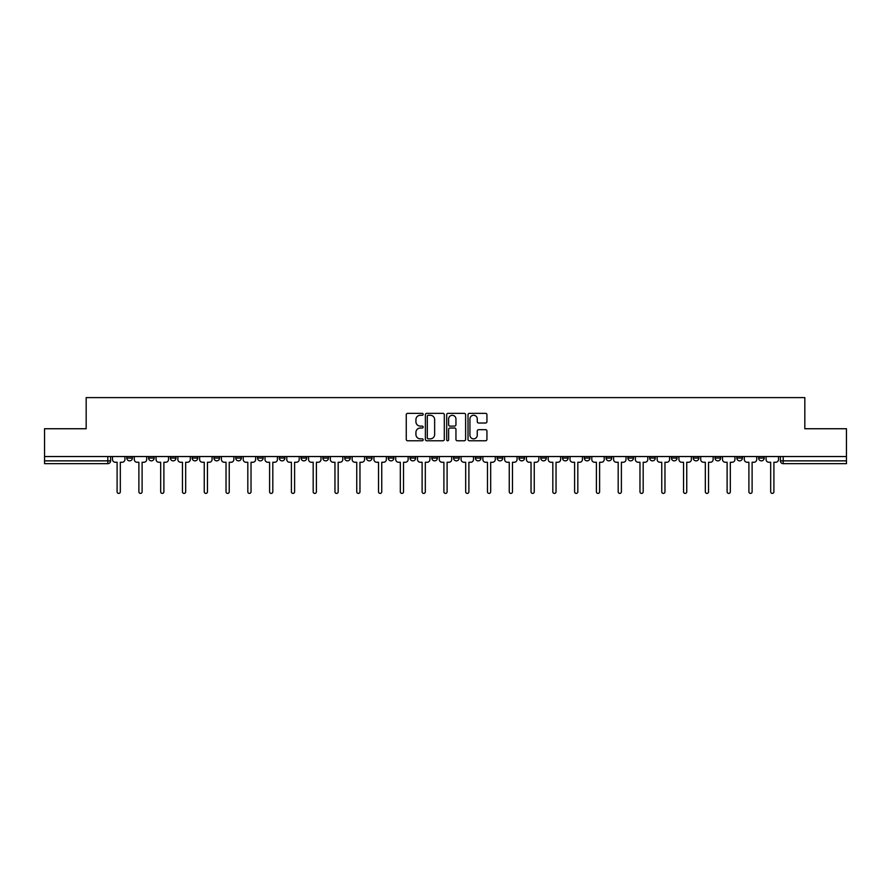 <?xml version="1.0" encoding="UTF-8"?>
<svg xmlns="http://www.w3.org/2000/svg" width="891" height="891" viewBox="0 0 891 891"><rect width="100%" height="100%" fill="white"/><g stroke="black" fill="none" stroke-linecap="round" stroke-linejoin="round"><path stroke-width="1.34" d="M423.158 414.315A0.958 0.958 0 0 0 422.2 413.357L407.632 413.357A1.37 1.37 0 0 0 406.263 414.727L406.263 439.408A1.37 1.37 0 0 0 407.632 440.778L422.2 440.778A0.958 0.958 0 0 0 423.158 439.809A0.958 0.958 0 0 0 422.2 438.851L420.307 438.851A4.388 4.388 0 0 1 415.93 434.463L415.93 432.413A4.388 4.388 0 0 1 420.307 428.025L422.2 428.025A0.958 0.958 0 0 0 423.158 427.067A0.958 0.958 0 0 0 422.2 426.11L420.307 426.11A4.388 4.388 0 0 1 415.93 421.721L415.93 419.661A4.388 4.388 0 0 1 420.307 415.273L422.2 415.273A0.958 0.958 0 0 0 423.158 414.315M715.039 456.537L715.039 458.074L720.619 458.074A2.796 2.796 0 0 1 717.823 460.859A2.796 2.796 0 0 1 715.039 458.074L715.039 456.537M693.254 456.537L693.254 458.074L698.834 458.074A2.796 2.796 0 0 1 696.038 460.859A2.796 2.796 0 0 1 693.254 458.074L693.254 456.537M562.533 456.537L562.533 458.074L568.113 458.074A2.796 2.796 0 0 1 565.328 460.859A2.796 2.796 0 0 1 562.533 458.074L562.533 456.537M540.748 456.537L540.748 458.074L546.328 458.074A2.796 2.796 0 0 1 543.543 460.859A2.796 2.796 0 0 1 540.748 458.074L540.748 456.537M518.963 456.537L518.963 458.074L524.543 458.074A2.796 2.796 0 0 1 521.747 460.859A2.796 2.796 0 0 1 518.963 458.074L518.963 456.537M475.382 456.537L475.382 458.074L480.973 458.074A2.796 2.796 0 0 1 478.177 460.859A2.796 2.796 0 0 1 475.382 458.074L475.382 456.537M431.812 458.074L431.812 456.537L431.812 458.074A2.796 2.796 0 0 0 434.608 460.859A2.796 2.796 0 0 1 431.812 458.074L437.403 458.074A2.796 2.796 0 0 1 434.608 460.859A2.796 2.796 0 0 0 437.403 458.074L437.403 456.537L437.403 458.074M410.027 458.074L410.027 456.537L410.027 458.074A2.796 2.796 0 0 0 412.823 460.859A2.796 2.796 0 0 1 410.027 458.074L415.618 458.074A2.796 2.796 0 0 1 412.823 460.859M388.242 458.074L388.242 456.537L388.242 458.074A2.796 2.796 0 0 0 391.038 460.859A2.796 2.796 0 0 1 388.242 458.074L393.833 458.074A2.796 2.796 0 0 1 391.038 460.859A2.796 2.796 0 0 0 393.833 458.074L393.833 456.537L393.833 458.074M366.457 456.537L366.457 458.074L372.037 458.074A2.796 2.796 0 0 1 369.253 460.859A2.796 2.796 0 0 1 366.457 458.074L366.457 456.537M344.672 456.537L344.672 458.074L350.252 458.074A2.796 2.796 0 0 1 347.457 460.859A2.796 2.796 0 0 1 344.672 458.074L344.672 456.537M322.887 456.537L322.887 458.074L328.467 458.074A2.796 2.796 0 0 1 325.672 460.859A2.796 2.796 0 0 1 322.887 458.074L322.887 456.537M301.091 458.074L301.091 456.537L301.091 458.074A2.796 2.796 0 0 0 303.887 460.859A2.796 2.796 0 0 1 301.091 458.074L306.682 458.074A2.796 2.796 0 0 1 303.887 460.859M257.521 458.074L257.521 456.537L257.521 458.074A2.796 2.796 0 0 0 260.317 460.859A2.796 2.796 0 0 1 257.521 458.074L263.112 458.074A2.796 2.796 0 0 1 260.317 460.859A2.796 2.796 0 0 0 263.112 458.074L263.112 456.537L263.112 458.074M235.736 458.074L235.736 456.537L235.736 458.074A2.796 2.796 0 0 0 238.532 460.859A2.796 2.796 0 0 1 235.736 458.074L241.327 458.074A2.796 2.796 0 0 1 238.532 460.859A2.796 2.796 0 0 0 241.327 458.074L241.327 456.537L241.327 458.074M213.951 458.074L213.951 456.537L213.951 458.074A2.796 2.796 0 0 0 216.747 460.859A2.796 2.796 0 0 1 213.951 458.074L219.542 458.074A2.796 2.796 0 0 1 216.747 460.859A2.796 2.796 0 0 0 219.542 458.074L219.542 456.537L219.542 458.074M192.166 458.074L192.166 456.537L192.166 458.074A2.796 2.796 0 0 0 194.962 460.859A2.796 2.796 0 0 1 192.166 458.074L197.746 458.074A2.796 2.796 0 0 1 194.962 460.859M170.381 458.074L170.381 456.537L170.381 458.074A2.796 2.796 0 0 0 173.177 460.859A2.796 2.796 0 0 1 170.381 458.074L175.961 458.074A2.796 2.796 0 0 1 173.177 460.859A2.796 2.796 0 0 0 175.961 458.074L175.961 456.537L175.961 458.074M148.597 458.074L148.597 456.537L148.597 458.074A2.796 2.796 0 0 0 151.381 460.859A2.796 2.796 0 0 1 148.597 458.074L154.176 458.074A2.796 2.796 0 0 1 151.381 460.859A2.796 2.796 0 0 0 154.176 458.074L154.176 456.537L154.176 458.074M485.562 423.025A1.37 1.37 0 0 0 486.931 421.655L486.931 414.727A1.37 1.37 0 0 0 485.562 413.357L469.39 413.357A1.37 1.37 0 0 0 468.02 414.727L468.02 439.408A1.37 1.37 0 0 0 469.39 440.778L485.562 440.778A1.37 1.37 0 0 0 486.931 439.408L486.931 431.044A1.37 1.37 0 0 0 485.562 429.674L478.634 429.674A1.37 1.37 0 0 0 477.264 431.044L477.264 435.187A3.664 3.664 0 0 1 473.6 438.851A3.664 3.664 0 0 1 469.936 435.187L469.936 418.948A3.664 3.664 0 0 1 473.6 415.273A3.664 3.664 0 0 1 477.264 418.948L477.264 421.655A1.37 1.37 0 0 0 478.634 423.025L485.562 423.025M44.55 456.537L44.55 428.738L86.171 428.738L86.171 397.598L804.829 397.598L804.829 428.738L846.45 428.738L846.45 456.537L44.55 456.537L44.55 460.859L110.607 460.859L110.607 456.537M444.297 414.727A1.37 1.37 0 0 0 442.927 413.357L426.756 413.357A1.37 1.37 0 0 0 425.386 414.727L425.386 439.408A1.37 1.37 0 0 0 426.756 440.778L442.927 440.778A1.37 1.37 0 0 0 444.297 439.408L444.297 414.727M448.073 413.357L464.244 413.357A1.37 1.37 0 0 1 465.614 414.727L465.614 439.408A1.37 1.37 0 0 1 464.244 440.778L457.328 440.778A1.37 1.37 0 0 1 455.947 439.408L455.947 429.395A1.37 1.37 0 0 0 454.577 428.025L449.988 428.025A1.37 1.37 0 0 0 448.619 429.395L448.619 439.809A0.958 0.958 0 0 1 447.661 440.778A0.958 0.958 0 0 1 446.703 439.809L446.703 414.727A1.37 1.37 0 0 1 448.073 413.357M780.393 456.537L780.393 460.859L846.45 460.859L846.45 463.654L783.189 463.654A2.796 2.796 0 0 1 780.393 460.859M846.45 456.537L846.45 460.859M110.607 460.859A2.796 2.796 0 0 1 107.811 463.654L44.55 463.654L44.55 460.859M764.188 456.537L764.188 458.074A2.796 2.796 0 0 1 761.404 460.859A2.796 2.796 0 0 1 758.609 458.074L764.188 458.074M758.609 456.537L758.609 458.074M742.403 456.537L742.403 458.074A2.796 2.796 0 0 1 739.619 460.859A2.796 2.796 0 0 1 736.824 458.074L742.403 458.074M736.824 456.537L736.824 458.074M720.619 456.537L720.619 458.074M698.834 456.537L698.834 458.074L698.834 456.537M677.049 456.537L677.049 458.074A2.796 2.796 0 0 1 674.253 460.859A2.796 2.796 0 0 1 671.458 458.074L677.049 458.074M671.458 456.537L671.458 458.074M655.264 456.537L655.264 458.074A2.796 2.796 0 0 1 652.468 460.859A2.796 2.796 0 0 1 649.673 458.074L655.264 458.074M649.673 456.537L649.673 458.074M633.479 456.537L633.479 458.074A2.796 2.796 0 0 1 630.683 460.859A2.796 2.796 0 0 1 627.888 458.074L633.479 458.074M627.888 456.537L627.888 458.074M611.694 456.537L611.694 458.074A2.796 2.796 0 0 1 608.898 460.859A2.796 2.796 0 0 1 606.103 458.074L611.694 458.074M606.103 456.537L606.103 458.074M589.909 456.537L589.909 458.074A2.796 2.796 0 0 1 587.113 460.859A2.796 2.796 0 0 1 584.318 458.074L589.909 458.074M584.318 456.537L584.318 458.074M568.113 456.537L568.113 458.074A2.796 2.796 0 0 1 565.328 460.859M546.328 456.537L546.328 458.074M524.543 458.074L524.543 456.537L524.543 458.074A2.796 2.796 0 0 1 521.747 460.859M502.758 456.537L502.758 458.074A2.796 2.796 0 0 1 499.962 460.859A2.796 2.796 0 0 1 497.167 458.074A2.796 2.796 0 0 0 499.962 460.859A2.796 2.796 0 0 0 502.758 458.074L497.167 458.074L497.167 456.537M480.973 458.074L480.973 456.537L480.973 458.074A2.796 2.796 0 0 1 478.177 460.859M459.188 456.537L459.188 458.074A2.796 2.796 0 0 1 456.392 460.859A2.796 2.796 0 0 1 453.597 458.074A2.796 2.796 0 0 0 456.392 460.859M453.597 456.537L453.597 458.074L459.188 458.074M415.618 456.537L415.618 458.074L415.618 456.537M372.037 458.074L372.037 456.537L372.037 458.074A2.796 2.796 0 0 1 369.253 460.859M350.252 458.074L350.252 456.537L350.252 458.074A2.796 2.796 0 0 1 347.457 460.859M328.467 458.074L328.467 456.537L328.467 458.074A2.796 2.796 0 0 1 325.672 460.859M306.682 456.537L306.682 458.074L306.682 456.537M284.897 458.074L284.897 456.537L284.897 458.074A2.796 2.796 0 0 1 282.102 460.859A2.796 2.796 0 0 1 279.306 458.074L284.897 458.074A2.796 2.796 0 0 1 282.102 460.859M279.306 456.537L279.306 458.074M197.746 456.537L197.746 458.074L197.746 456.537M132.391 456.537L132.391 458.074A2.796 2.796 0 0 1 129.596 460.859A2.796 2.796 0 0 1 126.812 458.074A2.796 2.796 0 0 0 129.596 460.859A2.796 2.796 0 0 0 132.391 458.074L132.391 456.537M126.812 456.537L126.812 458.074L132.391 458.074M428.259 415.273A0.958 0.958 0 0 0 427.301 416.231L427.301 437.893A0.958 0.958 0 0 0 428.259 438.851L430.253 438.851A4.388 4.388 0 0 0 434.641 434.463L434.641 419.661A4.388 4.388 0 0 0 430.253 415.273L428.259 415.273M455.947 419.015A3.664 3.664 0 0 0 452.283 415.34A3.664 3.664 0 0 0 448.619 419.015L448.619 424.74A1.37 1.37 0 0 0 449.988 426.11L454.577 426.11A1.37 1.37 0 0 0 455.947 424.74L455.947 419.015M112.489 459.466L112.489 456.537L112.489 459.466A2.796 2.796 0 0 0 115.284 462.262L117.1 462.262L117.1 491.799A1.604 1.604 0 0 0 118.703 493.402A1.604 1.604 0 0 0 120.318 491.799L120.318 462.262L122.134 462.262A2.796 2.796 0 0 0 124.918 459.466L124.918 456.537L124.918 459.466M115.284 462.262L117.1 462.262L117.1 491.799M120.318 491.799L120.318 462.262L122.134 462.262M134.274 459.466L134.274 456.537L134.274 459.466A2.796 2.796 0 0 0 137.069 462.262L138.885 462.262L138.885 491.799A1.604 1.604 0 0 0 140.488 493.402A1.604 1.604 0 0 0 142.103 491.799L142.103 462.262L143.919 462.262A2.796 2.796 0 0 0 146.703 459.466L146.703 456.537L146.703 459.466M156.07 459.466L156.07 456.537L156.07 459.466A2.796 2.796 0 0 0 158.854 462.262L160.67 462.262L160.67 491.799A1.604 1.604 0 0 0 162.285 493.402A1.604 1.604 0 0 0 163.888 491.799L163.888 462.262L165.704 462.262A2.796 2.796 0 0 0 168.499 459.466L168.499 456.537L168.499 459.466M137.069 462.262L138.885 462.262L138.885 491.799M142.103 491.799L142.103 462.262L143.919 462.262M158.854 462.262L160.67 462.262L160.67 491.799M163.888 491.799L163.888 462.262L165.704 462.262M177.855 459.466L177.855 456.537L177.855 459.466A2.796 2.796 0 0 0 180.639 462.262L182.455 462.262L182.455 491.799A1.604 1.604 0 0 0 184.069 493.402A1.604 1.604 0 0 0 185.673 491.799L185.673 462.262L187.489 462.262A2.796 2.796 0 0 0 190.284 459.466L190.284 456.537L190.284 459.466M199.64 459.466L199.64 456.537L199.64 459.466A2.796 2.796 0 0 0 202.435 462.262L204.251 462.262L204.251 491.799A1.604 1.604 0 0 0 205.854 493.402A1.604 1.604 0 0 0 207.458 491.799L207.458 462.262L209.274 462.262A2.796 2.796 0 0 0 212.069 459.466L212.069 456.537L212.069 459.466M221.425 459.466L221.425 456.537L221.425 459.466A2.796 2.796 0 0 0 224.22 462.262L226.036 462.262L226.036 491.799A1.604 1.604 0 0 0 227.639 493.402A1.604 1.604 0 0 0 229.243 491.799L229.243 462.262L231.059 462.262A2.796 2.796 0 0 0 233.854 459.466L233.854 456.537L233.854 459.466M180.639 462.262L182.455 462.262L182.455 491.799M185.673 491.799L185.673 462.262L187.489 462.262M202.435 462.262L204.251 462.262L204.251 491.799M207.458 491.799L207.458 462.262L209.274 462.262M224.22 462.262L226.036 462.262L226.036 491.799M229.243 491.799L229.243 462.262L231.059 462.262M243.21 459.466L243.21 456.537L243.21 459.466A2.796 2.796 0 0 0 246.005 462.262L247.821 462.262L247.821 491.799A1.604 1.604 0 0 0 249.424 493.402A1.604 1.604 0 0 0 251.028 491.799L251.028 462.262L252.844 462.262A2.796 2.796 0 0 0 255.639 459.466L255.639 456.537L255.639 459.466M246.005 462.262L247.821 462.262L247.821 491.799M251.028 491.799L251.028 462.262L252.844 462.262M264.995 459.466L264.995 456.537L264.995 459.466A2.796 2.796 0 0 0 267.79 462.262L269.605 462.262L269.605 491.799A1.604 1.604 0 0 0 271.209 493.402A1.604 1.604 0 0 0 272.813 491.799L272.813 462.262L274.628 462.262A2.796 2.796 0 0 0 277.424 459.466L277.424 456.537L277.424 459.466M267.79 462.262L269.605 462.262L269.605 491.799M272.813 491.799L272.813 462.262L274.628 462.262M286.779 459.466L286.779 456.537L286.779 459.466A2.796 2.796 0 0 0 289.575 462.262L291.39 462.262L291.39 491.799A1.604 1.604 0 0 0 292.994 493.402A1.604 1.604 0 0 0 294.598 491.799L294.598 462.262L296.413 462.262A2.796 2.796 0 0 0 299.209 459.466L299.209 456.537L299.209 459.466M289.575 462.262L291.39 462.262L291.39 491.799M294.598 491.799L294.598 462.262L296.413 462.262M308.564 459.466L308.564 456.537L308.564 459.466A2.796 2.796 0 0 0 311.36 462.262L313.175 462.262L313.175 491.799A1.604 1.604 0 0 0 314.779 493.402A1.604 1.604 0 0 0 316.394 491.799L316.394 462.262L318.21 462.262A2.796 2.796 0 0 0 320.994 459.466L320.994 456.537L320.994 459.466M311.36 462.262L313.175 462.262L313.175 491.799M316.394 491.799L316.394 462.262L318.21 462.262M330.349 459.466L330.349 456.537L330.349 459.466A2.796 2.796 0 0 0 333.145 462.262L334.96 462.262L334.96 491.799A1.604 1.604 0 0 0 336.564 493.402A1.604 1.604 0 0 0 338.179 491.799L338.179 462.262L339.994 462.262A2.796 2.796 0 0 0 342.779 459.466L342.779 456.537L342.779 459.466M352.145 459.466L352.145 456.537L352.145 459.466A2.796 2.796 0 0 0 354.93 462.262L356.745 462.262L356.745 491.799A1.604 1.604 0 0 0 358.36 493.402A1.604 1.604 0 0 0 359.964 491.799L359.964 462.262L361.779 462.262A2.796 2.796 0 0 0 364.575 459.466L364.575 456.537L364.575 459.466M373.93 459.466L373.93 456.537L373.93 459.466A2.796 2.796 0 0 0 376.715 462.262L378.53 462.262L378.53 491.799A1.604 1.604 0 0 0 380.145 493.402A1.604 1.604 0 0 0 381.749 491.799L381.749 462.262L383.564 462.262A2.796 2.796 0 0 0 386.36 459.466L386.36 456.537L386.36 459.466M395.715 459.466L395.715 456.537L395.715 459.466A2.796 2.796 0 0 0 398.511 462.262L400.326 462.262L400.326 491.799A1.604 1.604 0 0 0 401.93 493.402A1.604 1.604 0 0 0 403.534 491.799L403.534 462.262L405.349 462.262A2.796 2.796 0 0 0 408.145 459.466L408.145 456.537L408.145 459.466M417.5 459.466L417.5 456.537L417.5 459.466A2.796 2.796 0 0 0 420.296 462.262L422.111 462.262L422.111 491.799A1.604 1.604 0 0 0 423.715 493.402A1.604 1.604 0 0 0 425.319 491.799L425.319 462.262L427.134 462.262A2.796 2.796 0 0 0 429.93 459.466L429.93 456.537L429.93 459.466M439.285 459.466L439.285 456.537L439.285 459.466A2.796 2.796 0 0 0 442.081 462.262L443.896 462.262L443.896 491.799A1.604 1.604 0 0 0 445.5 493.402A1.604 1.604 0 0 0 447.104 491.799L447.104 462.262L448.919 462.262A2.796 2.796 0 0 0 451.715 459.466L451.715 456.537L451.715 459.466M333.145 462.262L334.96 462.262L334.96 491.799M338.179 491.799L338.179 462.262L339.994 462.262M354.93 462.262L356.745 462.262L356.745 491.799M359.964 491.799L359.964 462.262L361.779 462.262M376.715 462.262L378.53 462.262L378.53 491.799M381.749 491.799L381.749 462.262L383.564 462.262M398.511 462.262L400.326 462.262L400.326 491.799M403.534 491.799L403.534 462.262L405.349 462.262M420.296 462.262L422.111 462.262L422.111 491.799M425.319 491.799L425.319 462.262L427.134 462.262M442.081 462.262L443.896 462.262L443.896 491.799M447.104 491.799L447.104 462.262L448.919 462.262M461.07 459.466L461.07 456.537L461.07 459.466A2.796 2.796 0 0 0 463.866 462.262L465.681 462.262L465.681 491.799A1.604 1.604 0 0 0 467.285 493.402A1.604 1.604 0 0 0 468.889 491.799L468.889 462.262L470.704 462.262A2.796 2.796 0 0 0 473.5 459.466L473.5 456.537L473.5 459.466M463.866 462.262L465.681 462.262L465.681 491.799M468.889 491.799L468.889 462.262L470.704 462.262M482.855 459.466L482.855 456.537L482.855 459.466A2.796 2.796 0 0 0 485.651 462.262L487.466 462.262L487.466 491.799A1.604 1.604 0 0 0 489.07 493.402A1.604 1.604 0 0 0 490.674 491.799L490.674 462.262L492.489 462.262A2.796 2.796 0 0 0 495.285 459.466L495.285 456.537L495.285 459.466M485.651 462.262L487.466 462.262L487.466 491.799M490.674 491.799L490.674 462.262L492.489 462.262M504.64 459.466L504.64 456.537L504.64 459.466A2.796 2.796 0 0 0 507.436 462.262L509.251 462.262L509.251 491.799A1.604 1.604 0 0 0 510.855 493.402A1.604 1.604 0 0 0 512.47 491.799L512.47 462.262L514.285 462.262A2.796 2.796 0 0 0 517.07 459.466L517.07 456.537L517.07 459.466M507.436 462.262L509.251 462.262L509.251 491.799M512.47 491.799L512.47 462.262L514.285 462.262M526.425 459.466L526.425 456.537L526.425 459.466A2.796 2.796 0 0 0 529.221 462.262L531.036 462.262L531.036 491.799A1.604 1.604 0 0 0 532.64 493.402A1.604 1.604 0 0 0 534.255 491.799L534.255 462.262L536.07 462.262A2.796 2.796 0 0 0 538.855 459.466L538.855 456.537L538.855 459.466M529.221 462.262L531.036 462.262L531.036 491.799M534.255 491.799L534.255 462.262L536.07 462.262M548.221 459.466L548.221 456.537L548.221 459.466A2.796 2.796 0 0 0 551.006 462.262L552.821 462.262L552.821 491.799A1.604 1.604 0 0 0 554.436 493.402A1.604 1.604 0 0 0 556.04 491.799L556.04 462.262L557.855 462.262A2.796 2.796 0 0 0 560.651 459.466L560.651 456.537L560.651 459.466M551.006 462.262L552.821 462.262L552.821 491.799M556.04 491.799L556.04 462.262L557.855 462.262M570.006 459.466L570.006 456.537L570.006 459.466A2.796 2.796 0 0 0 572.79 462.262L574.606 462.262L574.606 491.799A1.604 1.604 0 0 0 576.221 493.402A1.604 1.604 0 0 0 577.825 491.799L577.825 462.262L579.64 462.262A2.796 2.796 0 0 0 582.436 459.466L582.436 456.537L582.436 459.466M572.79 462.262L574.606 462.262L574.606 491.799M577.825 491.799L577.825 462.262L579.64 462.262M591.791 459.466L591.791 456.537L591.791 459.466A2.796 2.796 0 0 0 594.587 462.262L596.402 462.262L596.402 491.799A1.604 1.604 0 0 0 598.006 493.402A1.604 1.604 0 0 0 599.61 491.799L599.61 462.262L601.425 462.262A2.796 2.796 0 0 0 604.221 459.466L604.221 456.537L604.221 459.466M594.587 462.262L596.402 462.262L596.402 491.799M599.61 491.799L599.61 462.262L601.425 462.262M613.576 459.466L613.576 456.537L613.576 459.466A2.796 2.796 0 0 0 616.372 462.262L618.187 462.262L618.187 491.799A1.604 1.604 0 0 0 619.791 493.402A1.604 1.604 0 0 0 621.395 491.799L621.395 462.262L623.21 462.262A2.796 2.796 0 0 0 626.005 459.466L626.005 456.537L626.005 459.466M616.372 462.262L618.187 462.262L618.187 491.799M621.395 491.799L621.395 462.262L623.21 462.262M635.361 459.466L635.361 456.537L635.361 459.466A2.796 2.796 0 0 0 638.156 462.262L639.972 462.262L639.972 491.799A1.604 1.604 0 0 0 641.576 493.402A1.604 1.604 0 0 0 643.179 491.799L643.179 462.262L644.995 462.262A2.796 2.796 0 0 0 647.79 459.466L647.79 456.537L647.79 459.466M638.156 462.262L639.972 462.262L639.972 491.799M643.179 491.799L643.179 462.262L644.995 462.262M657.146 459.466L657.146 456.537L657.146 459.466A2.796 2.796 0 0 0 659.941 462.262L661.757 462.262L661.757 491.799A1.604 1.604 0 0 0 663.361 493.402A1.604 1.604 0 0 0 664.964 491.799L664.964 462.262L666.78 462.262A2.796 2.796 0 0 0 669.575 459.466L669.575 456.537L669.575 459.466M659.941 462.262L661.757 462.262L661.757 491.799M664.964 491.799L664.964 462.262L666.78 462.262M678.931 459.466L678.931 456.537L678.931 459.466A2.796 2.796 0 0 0 681.726 462.262L683.542 462.262L683.542 491.799A1.604 1.604 0 0 0 685.146 493.402A1.604 1.604 0 0 0 686.749 491.799L686.749 462.262L688.565 462.262A2.796 2.796 0 0 0 691.36 459.466L691.36 456.537L691.36 459.466M681.726 462.262L683.542 462.262L683.542 491.799M686.749 491.799L686.749 462.262L688.565 462.262M700.716 459.466L700.716 456.537L700.716 459.466A2.796 2.796 0 0 0 703.511 462.262L705.327 462.262L705.327 491.799A1.604 1.604 0 0 0 706.931 493.402A1.604 1.604 0 0 0 708.545 491.799L708.545 462.262L710.361 462.262A2.796 2.796 0 0 0 713.145 459.466L713.145 456.537L713.145 459.466M703.511 462.262L705.327 462.262L705.327 491.799M708.545 491.799L708.545 462.262L710.361 462.262M722.501 459.466L722.501 456.537L722.501 459.466A2.796 2.796 0 0 0 725.296 462.262L727.112 462.262L727.112 491.799A1.604 1.604 0 0 0 728.715 493.402A1.604 1.604 0 0 0 730.33 491.799L730.33 462.262L732.146 462.262A2.796 2.796 0 0 0 734.93 459.466L734.93 456.537L734.93 459.466M725.296 462.262L727.112 462.262L727.112 491.799M730.33 491.799L730.33 462.262L732.146 462.262M744.297 459.466L744.297 456.537L744.297 459.466A2.796 2.796 0 0 0 747.081 462.262L748.897 462.262L748.897 491.799A1.604 1.604 0 0 0 750.512 493.402A1.604 1.604 0 0 0 752.115 491.799L752.115 462.262L753.931 462.262A2.796 2.796 0 0 0 756.726 459.466L756.726 456.537L756.726 459.466M747.081 462.262L748.897 462.262L748.897 491.799M752.115 491.799L752.115 462.262L753.931 462.262M766.082 459.466L766.082 456.537L766.082 459.466A2.796 2.796 0 0 0 768.866 462.262L770.682 462.262L770.682 491.799A1.604 1.604 0 0 0 772.297 493.402A1.604 1.604 0 0 0 773.9 491.799L773.9 462.262L775.716 462.262A2.796 2.796 0 0 0 778.511 459.466L778.511 456.537L778.511 459.466M768.866 462.262L770.682 462.262L770.682 491.799M773.9 491.799L773.9 462.262L775.716 462.262M107.811 456.537L107.811 463.654M783.189 456.537L783.189 463.654"/></g></svg>
